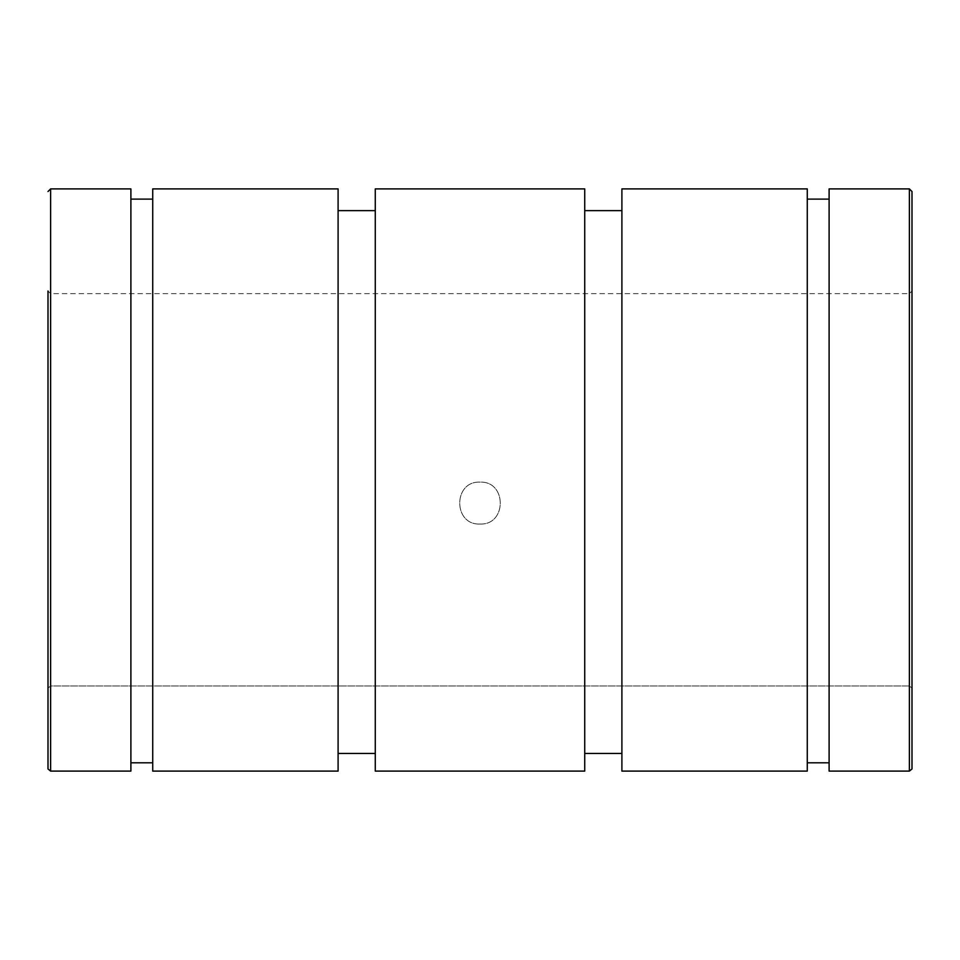 <?xml version="1.0" encoding="UTF-8"?>
<svg xmlns="http://www.w3.org/2000/svg" width="960" height="960" viewBox="0 0 960 960"><rect width="100%" height="100%" fill="white"/><g stroke="black" fill="none" stroke-linecap="round" stroke-linejoin="round"><path stroke-width="0.72" stroke-dasharray="4.8 3.6" d="M130.896 188.904L130.896 771.096L50.616 771.096L48 768.972L48 688.104L50.616 685.968L48 688.104L48 291.012L48 688.104M480 524.028C452.988 525.324 452.964 480.852 479.988 482.136C506.976 480.828 507.072 525.288 480 524.028C452.988 525.324 452.964 480.852 479.988 482.136C506.976 480.828 507.072 525.288 480 524.028M909.384 685.968L50.616 685.968L50.616 293.628L50.616 685.968L909.384 685.968L912 688.104L909.384 685.968L909.384 293.628L909.384 685.968M909.384 188.904L909.384 771.096L829.104 771.096L829.104 762.804L807.276 762.804L807.276 771.096L621.9 771.096L621.9 753.456L584.724 753.456L584.724 771.096L375.276 771.096L375.276 753.456L338.1 753.456L338.1 771.096L152.724 771.096L152.724 762.804L130.896 762.804L130.896 771.096L130.896 199.116L130.896 762.804M909.384 771.096L912 768.972L912 291.012L912 768.972M152.724 762.804L152.724 188.904M338.1 188.904L338.1 753.456M375.276 753.456L375.276 188.904M829.104 762.804L829.104 188.904M807.276 188.904L807.276 762.804M621.9 753.456L621.9 188.904M584.724 188.904L584.724 753.456M912 688.104L912 291.012L909.384 293.628L50.616 293.628L48 291.012L48 768.972M50.616 188.904L50.616 771.096"/><path stroke-width="1.44" d="M130.896 771.096L50.616 771.096L50.616 188.904L130.896 188.904L130.896 771.096M912 688.104L912 768.972L909.384 771.096L829.104 771.096L829.104 188.904L909.384 188.904L912 191.52L912 291.012M50.616 771.096L48 768.972L48 688.104M584.724 771.096L375.276 771.096L375.276 188.904L584.724 188.904L584.724 771.096M375.276 753.456L338.1 753.456M338.1 771.096L152.724 771.096L152.724 188.904L338.1 188.904L338.1 771.096M152.724 762.804L130.896 762.804M829.104 762.804L807.276 762.804M807.276 771.096L621.9 771.096L621.9 188.904L807.276 188.904L807.276 771.096M621.9 753.456L584.724 753.456M48 768.972L48 291.012M912 768.972L912 191.52M909.384 771.096L909.384 188.904M807.276 199.116L829.104 199.116M130.896 199.116L152.724 199.116M50.616 188.904L48 191.52M584.724 210.636L621.9 210.636M338.1 210.636L375.276 210.636"/></g></svg>

